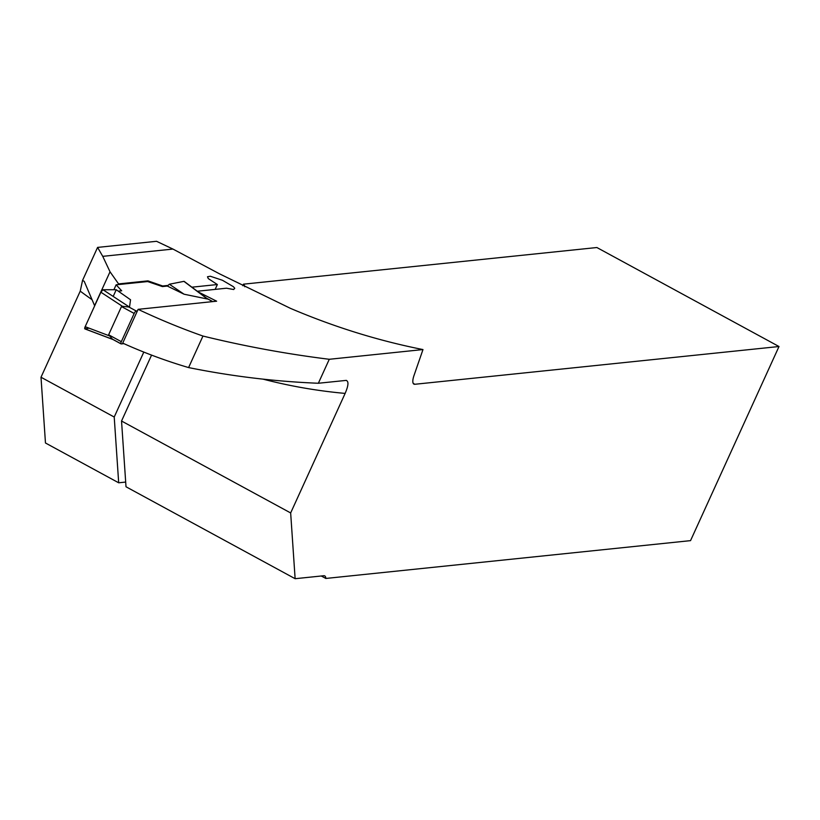 <?xml version="1.0" encoding="UTF-8"?>
<svg xmlns="http://www.w3.org/2000/svg" width="820" height="820" viewBox="0 0 820 820"><rect width="100%" height="100%" fill="white"/><g stroke="black" fill="none" stroke-linecap="round" stroke-linejoin="round"><path stroke-width="1.23" d="M125.685 482.068L118.685 482.795L45.469 442.995L41 377.241L80.237 291.151L82.553 280.389L97.59 247.404L156.528 241.295L172.948 249.065L219.565 273.859L290.372 308.32C333.883 326.893 378.082 340.648 422.976 349.566L329.281 359.283C286.785 354.025 244.688 346.276 202.96 336.046A752.35 696.077 84.1 0 1 138.108 309.335L216.634 301.196L198.245 291.951M197.302 291.243L226.494 288.209L233.659 289.521L234.745 288.271L233.403 286.692L222.445 280.276L210.299 276.237L207.501 276.76L208.28 278.595L217.361 284.54L191.89 287.184M168.038 285.421L162.647 285.985L147.959 280.87L118.582 283.915L110.023 271.789L102.746 256.342L97.59 247.404M172.948 249.065L102.746 256.342M110.023 271.789L94.597 305.645L84.234 281.362L82.553 280.389M118.275 284.591L118.582 283.915M147.959 280.87L147.651 281.547L162.38 286.569L167.341 286.057L184.08 294.216L207.48 299.034L206.537 298.265M202.96 336.046L188.6 367.575C231.629 376.277 274.885 381.505 318.355 383.258L346.358 380.377M188.6 367.575A568.936 526.389 84.1 0 1 122.713 343.119L138.108 309.335M346.009 380.388C348.848 381.095 348.561 385.431 345.138 393.405L290.659 512.951L295.128 578.705L323.756 575.742A14.073 4.51 -61.5 0 1 324.761 575.917A14.073 4.51 -61.5 0 1 325.837 578.448L690.543 540.636L779 346.522L596.878 247.527L243.489 284.171L242.781 285.729M413.188 383.35L414.889 384.272L779 346.522M414.889 384.272A14.073 4.51 -61.5 0 1 413.885 384.098A14.073 4.51 -61.5 0 1 413.997 375.519L422.976 349.566M329.281 359.283L318.355 383.258M325.837 578.448L321.286 575.999M41 377.241L114.216 417.031L143.808 352.087M203.278 295.723L203.667 294.882M290.659 512.951L121.534 421.019L151.567 355.111M162.647 285.985L162.38 286.569M243.489 284.171A26.394 5.361 -155.5 0 1 244.719 286.733M121.534 421.019L126.003 486.772L295.128 578.705M118.685 482.795L114.216 417.031M217.361 284.54L215.147 289.388M123.892 343.652L121.237 343.918A2.634 0.84 -61.5 0 1 121.052 343.887A2.634 0.84 -61.5 0 1 121.319 341.673L134.172 313.455A2.634 0.84 -61.5 0 1 136.243 311.005L137.401 310.882M147.651 281.547L116.132 284.806L121.678 290.792L118.254 291.151M102.992 289.747L116.235 289.737L130.544 299.771L129.509 307.111L122.375 306.28L100.88 292.207A2.634 0.84 -61.5 0 1 102.992 289.747L129.509 307.111M134.172 313.455L121.483 306.557L122.375 306.28M121.483 306.557L108.629 334.775L112.545 339.224M184.326 281.67A2.634 0.84 118.5 0 0 184.182 281.404A2.634 0.84 118.5 0 0 183.916 281.352L207.48 299.034M183.916 281.352L169.361 284.232L184.08 294.216M108.968 335.687L85.167 326.688A2.634 0.84 118.5 0 0 84.931 328.922A2.634 0.84 118.5 0 0 85.136 328.933L112.688 339.347M116.132 284.806L113.888 289.737M85.167 326.688L100.88 292.207M169.361 284.232L167.341 286.057M113.191 296.43L116.235 289.737L102.992 289.747L100.88 292.207L85.167 326.688L85.136 328.933L89.052 328.154M91.737 299.464A583.01 539.406 84.1 0 1 80.237 291.151M345.138 393.405A583.01 539.406 84.1 0 1 263.056 379.147M136.243 311.005L128.422 306.752M212.647 301.606L207.193 298.644M120.919 343.754L113.416 339.675M121.319 341.673L108.629 334.775M184.182 281.404L207.122 298.603M212.749 301.596L206.773 298.337M84.931 328.922L113.754 339.818M121.052 343.887L112.524 339.255"/></g></svg>
